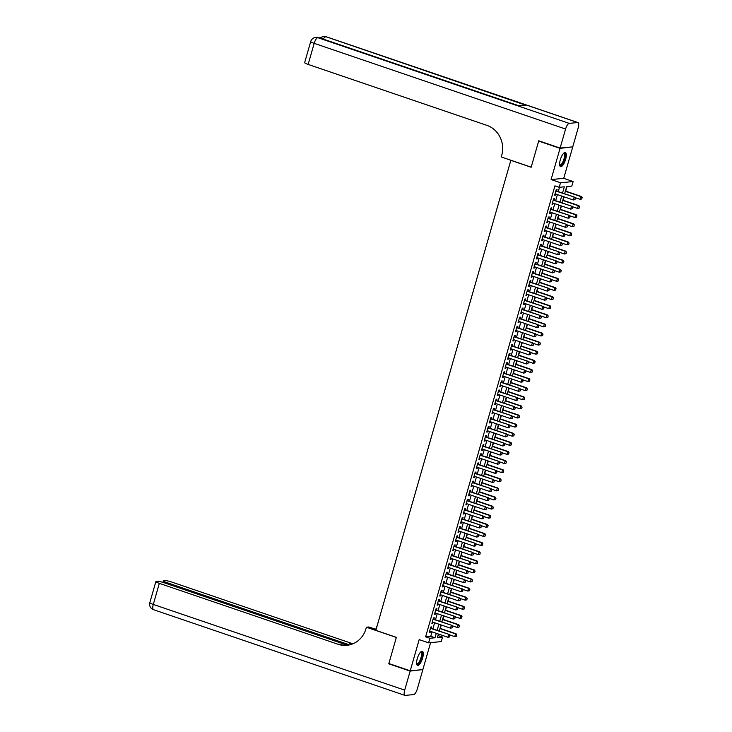 <?xml version="1.0" encoding="UTF-8"?>
<svg xmlns="http://www.w3.org/2000/svg" width="732" height="732" viewBox="0 0 732 732"><rect width="100%" height="100%" fill="white"/><g stroke="black" fill="none" stroke-linecap="round" stroke-linejoin="round"><path stroke-width="1.1" d="M422.602 658.105A7.466 2.461 108.8 0 0 422.355 651.297A7.466 2.461 108.8 0 0 417.277 658.626A7.466 2.461 108.8 0 0 417.533 665.434A7.466 2.461 108.8 0 0 422.602 658.105M565.626 159.329A7.466 2.461 108.8 0 0 565.379 152.512A7.466 2.461 108.8 0 0 560.3 159.841A7.466 2.461 108.8 0 0 560.556 166.649A7.466 2.461 108.8 0 0 565.626 159.329M437.956 635.614L442.521 637.05L441.213 641.598L428.586 642.824L429.894 638.267L435.009 637.773L436.29 633.317M510.863 160.235L375.845 630.343L396.36 637.343L388.857 663.531L410.231 670.814L422.858 669.597L430.599 642.632M572.067 146.922L560.044 148.349L551.095 179.55L560.502 182.762L573.138 181.536L571.829 186.093L566.714 186.587L564.647 193.77M551.095 179.55L563.732 178.334L572.68 147.132M563.732 178.334L573.138 181.536M438.248 635.586L438.669 634.122M440.298 628.422L441.277 625.009M442.915 619.318L443.894 615.905M445.523 610.204L446.502 606.791M448.14 601.091L449.119 597.678M450.747 591.987L451.726 588.574M453.364 582.873L454.343 579.46M455.972 573.76L456.951 570.356M458.589 564.656L459.568 561.243M461.197 555.542L462.176 552.129M463.813 546.429L464.793 543.025M466.421 537.325L467.4 533.912M469.038 528.211L470.017 524.798M471.646 519.098L472.625 515.694M474.263 509.994L475.242 506.581M476.871 500.88L477.85 497.467M479.487 491.767L480.467 488.363M482.095 482.663L483.074 479.25M484.712 473.549L485.691 470.136M487.32 464.445L488.299 461.032M489.937 455.331L490.916 451.918M492.544 446.218L493.524 442.805M495.161 437.114L496.14 433.701M497.769 428L498.748 424.587M500.386 418.887L501.365 415.483M502.994 409.783L503.973 406.37M505.611 400.669L506.59 397.256M508.218 391.556L509.198 388.152M510.835 382.452L511.814 379.039M513.443 373.338L514.422 369.925M516.06 364.225L517.039 360.821M518.668 355.121L519.647 351.708M521.285 346.007L522.264 342.594M523.892 336.894L524.871 333.49M526.509 327.79L527.488 324.377M529.117 318.676L530.096 315.263M531.734 309.572L532.713 306.159M534.342 300.459L535.321 297.046M536.959 291.345L537.938 287.932M539.566 282.241L540.545 278.828M542.183 273.127L543.162 269.715M544.791 264.014L545.77 260.61M547.408 254.91L548.387 251.497M550.016 245.796L550.995 242.383M552.633 236.683L553.612 233.279M555.24 227.579L556.219 224.166M557.857 218.465L558.836 215.052M560.465 209.352L561.444 205.948M563.082 200.248L564.061 196.835M565.69 191.134L567.007 186.559M510.634 160.262L531.158 167.253L538.67 141.066L539.356 140.992M538.67 141.066L560.044 148.349M431.285 628.34L431.688 626.921L430.837 627.004L429.263 632.475L430.123 632.384L430.425 631.313M433.893 619.226L434.296 617.808L433.445 617.89L431.88 623.362L432.731 623.28L433.042 622.2M436.51 610.113L436.913 608.704L436.062 608.786L434.488 614.249L435.348 614.166L435.65 613.096M439.118 601.009L439.52 599.59L438.669 599.673L437.105 605.144L437.956 605.062L438.267 603.982M441.735 591.895L442.137 590.486L441.286 590.568L439.712 596.031L440.572 595.949L440.874 594.878M444.342 582.782L444.745 581.373L443.894 581.455L442.329 586.918L443.18 586.835L443.491 585.765M446.959 573.678L447.362 572.259L446.511 572.342L444.937 577.813L445.797 577.731L446.099 576.651M449.567 564.564L449.97 563.155L449.119 563.237L447.554 568.7L448.405 568.618L448.716 567.547M452.184 555.451L452.586 554.042L451.736 554.124L450.162 559.587L451.022 559.504L451.324 558.434M454.792 546.346L455.194 544.928L454.343 545.011L452.779 550.482L453.63 550.4L453.941 549.32M457.399 537.233L457.811 535.824L456.96 535.906L455.386 541.369L456.246 541.287L456.548 540.216M460.016 528.129L460.419 526.711L459.568 526.793L458.003 532.256L458.854 532.173L459.165 531.103M462.624 519.015L463.036 517.597L462.185 517.68L460.611 523.151L461.471 523.069L461.773 521.989M465.241 509.902L465.644 508.493L464.793 508.575L463.228 514.038L464.079 513.956L464.39 512.885M467.849 500.798L468.26 499.38L467.409 499.462L465.836 504.924L466.696 504.842L466.998 503.772M470.466 491.684L470.868 490.266L470.017 490.349L468.453 495.82L469.303 495.738L469.615 494.658M473.073 482.571L473.485 481.162L472.634 481.244L471.06 486.707L471.92 486.624L472.222 485.554M475.69 473.467L476.093 472.048L475.242 472.131L473.677 477.593L474.528 477.511L474.839 476.441M478.298 464.353L478.71 462.935L477.859 463.017L476.285 468.489L477.136 468.407L477.447 467.327M480.915 455.24L481.317 453.831L480.467 453.913L478.902 459.376L479.753 459.293L480.064 458.223M483.523 446.136L483.934 444.717L483.083 444.8L481.51 450.272L482.361 450.189L482.672 449.109M486.139 437.022L486.542 435.613L485.691 435.696L484.127 441.158L484.977 441.076L485.289 440.005M488.747 427.909L489.159 426.5L488.308 426.582L486.734 432.045L487.585 431.962L487.896 430.892M491.364 418.805L491.767 417.386L490.916 417.469L489.351 422.94L490.202 422.858L490.513 421.778M493.972 409.691L494.384 408.282L493.533 408.365L491.959 413.827L492.81 413.745L493.121 412.674M496.589 400.578L496.991 399.169L496.14 399.251L494.576 404.714L495.427 404.631L495.738 403.561M499.197 391.474L499.608 390.055L498.748 390.138L497.184 395.609L498.034 395.527L498.346 394.447M501.813 382.36L502.216 380.951L501.365 381.033L499.8 386.496L500.651 386.414L500.963 385.343M504.421 373.256L504.833 371.838L503.973 371.92L502.408 377.383L503.259 377.3L503.57 376.23M507.038 364.143L507.441 362.724L506.59 362.807L505.025 368.278L505.876 368.196L506.187 367.116M509.646 355.029L510.058 353.62L509.198 353.702L507.633 359.165L508.484 359.083L508.795 358.012M512.263 345.925L512.665 344.507L511.814 344.589L510.25 350.052L511.101 349.969L511.412 348.899M514.871 336.812L515.282 335.393L514.422 335.476L512.858 340.947L513.708 340.865L514.02 339.785M517.487 327.698L517.89 326.289L517.039 326.371L515.474 331.834L516.325 331.752L516.636 330.681M520.095 318.594L520.507 317.176L519.647 317.258L518.082 322.721L518.933 322.638L519.244 321.568M522.712 309.48L523.115 308.062L522.264 308.145L520.699 313.616L521.55 313.534L521.861 312.454M525.32 300.367L525.732 298.958L524.871 299.04L523.307 304.503L524.158 304.421L524.469 303.35M527.937 291.263L528.339 289.845L527.488 289.927L525.924 295.399L526.775 295.316L527.086 294.237M530.544 282.149L530.956 280.731L530.096 280.823L528.531 286.285L529.382 286.203L529.693 285.132M533.161 273.036L533.564 271.627L532.713 271.709L531.148 277.172L531.999 277.089L532.31 276.019M535.769 263.932L536.181 262.513L535.321 262.596L533.756 268.068L534.607 267.985L534.918 266.906M538.386 254.818L538.789 253.409L537.938 253.492L536.373 258.954L537.224 258.872L537.535 257.801M540.994 245.705L541.406 244.296L540.545 244.378L538.981 249.841L539.832 249.758L540.143 248.688M543.611 236.601L544.013 235.182L543.162 235.265L541.598 240.737L542.449 240.654L542.76 239.574M546.218 227.487L546.63 226.078L545.77 226.161L544.205 231.623L545.056 231.541L545.367 230.47M548.835 218.383L549.238 216.965L548.387 217.047L546.822 222.51L547.673 222.427L547.984 221.357M551.443 209.27L551.855 207.851L550.995 207.934L549.43 213.405L550.281 213.323L550.592 212.243M554.06 200.156L554.463 198.747L553.612 198.83L552.047 204.292L552.898 204.21L553.209 203.139M562.533 193.047L564.317 186.816L559.202 187.31L554.92 185.855L425.612 636.813L430.736 636.318L432.017 631.853M432.868 628.88L434.625 622.749M435.485 619.766L437.242 613.636M438.093 610.653L439.85 604.522M440.71 601.548L442.467 595.418M443.317 592.435L445.074 586.305M445.934 583.331L447.691 577.191M448.542 574.217L450.299 568.087M451.15 565.104L452.916 558.973M453.767 556L455.524 549.86M456.375 546.886L458.141 540.756M458.991 537.773L460.748 531.642M461.599 528.669L463.365 522.529M464.216 519.555L465.973 513.425M466.824 510.442L468.59 504.311M469.441 501.338L471.198 495.207M472.048 492.224L473.814 486.094M474.665 483.111L476.422 476.98M477.273 474.007L479.039 467.876M479.89 464.893L481.647 458.763M482.498 455.78L484.264 449.649M485.115 446.676L486.872 440.545M487.722 437.562L489.488 431.432M490.339 428.458L492.096 422.318M492.947 419.345L494.713 413.214M495.564 410.231L497.321 404.101M498.172 401.127L499.938 394.987M500.789 392.013L502.545 385.883M503.396 382.9L505.162 376.77M506.013 373.796L507.77 367.656M508.621 364.682L510.387 358.552M511.238 355.569L512.995 349.438M513.846 346.465L515.612 340.334M516.463 337.351L518.219 331.221M519.07 328.238L520.836 322.107M521.687 319.134L523.444 313.003M524.295 310.02L526.061 303.89M526.912 300.907L528.669 294.776M529.52 291.803L531.286 285.672M532.137 282.689L533.893 276.559M534.744 273.585L536.51 267.445M537.361 264.472L539.118 258.341M539.969 255.358L541.735 249.228M542.586 246.254L544.343 240.114M545.194 237.141L546.96 231.01M547.811 228.027L549.567 221.897M550.418 218.923L552.184 212.783M553.035 209.81L554.792 203.679M555.643 200.696L557.409 194.566M558.26 191.592L559.495 187.282M556.668 191.052L557.079 189.634L556.219 189.716L554.655 195.179L555.506 195.096L555.817 194.026M428.586 642.824L419.18 639.612L410.231 670.814M425.612 636.813L429.894 638.267M559.202 187.31L560.502 182.762M438.404 634.031L437.397 637.545L442.521 637.05M563.796 196.743L562.039 202.874M561.188 205.857L559.422 211.987M558.571 214.97L556.814 221.101M555.963 224.074L554.206 230.205M553.346 233.188L551.589 239.318M550.739 242.301L548.982 248.432M548.122 251.405L546.365 257.536M545.514 260.519L543.757 266.649M542.897 269.623L541.14 275.763M540.289 278.736L538.532 284.867M537.672 287.85L535.916 293.98M535.065 296.954L533.308 303.094M532.448 306.067L530.691 312.198M529.84 315.181L528.083 321.311M527.223 324.285L525.466 330.425M524.615 333.399L522.858 339.529M521.998 342.512L520.242 348.642M519.391 351.616L517.634 357.756M516.774 360.73L515.017 366.86M514.166 369.843L512.409 375.974M511.549 378.947L509.792 385.078M508.941 388.061L507.184 394.191M506.324 397.174L504.568 403.305M503.717 406.278L501.96 412.409M501.1 415.392L499.343 421.522M498.492 424.496L496.735 430.636M495.875 433.609L494.118 439.74M493.267 442.723L491.511 448.853M490.65 451.827L488.894 457.967M488.043 460.94L486.286 467.071M485.426 470.054L483.669 476.184M482.818 479.158L481.061 485.298M480.201 488.271L478.444 494.402M477.593 497.385L475.837 503.515M474.977 506.489L473.22 512.629M472.369 515.602L470.612 521.733M469.752 524.716L467.995 530.846M467.144 533.82L465.387 539.951M464.527 542.934L462.77 549.064M461.919 552.047L460.163 558.177M459.303 561.151L457.546 567.282M456.695 570.265L454.938 576.395M454.078 579.378L452.321 585.509M451.47 588.482L449.713 594.613M448.853 597.596L447.096 603.726M446.245 606.7L444.489 612.84M443.629 615.813L441.872 621.944M441.021 624.927L439.264 631.057M437.141 630.334L438.898 624.204M439.758 621.221L441.515 615.09M442.366 612.117L444.123 605.986M444.983 603.003L446.74 596.873M447.591 593.89L449.347 587.759M450.207 584.786L451.964 578.655M452.815 575.672L454.572 569.542M455.432 566.568L457.189 560.428M458.04 557.455L459.797 551.324M460.657 548.341L462.414 542.211M463.265 539.237L465.021 533.097M465.881 530.124L467.638 523.993M468.489 521.01L470.246 514.88M471.106 511.906L472.863 505.766M473.714 502.793L475.471 496.662M476.331 493.679L478.088 487.549M478.938 484.575L480.695 478.444M481.555 475.461L483.312 469.331M484.163 466.348L485.92 460.218M486.78 457.244L488.537 451.113M489.388 448.13L491.145 442M492.005 439.017L493.761 432.887M494.612 429.913L496.369 423.782M497.229 420.799L498.986 414.669M499.837 411.695L501.594 405.555M502.454 402.582L504.211 396.451M505.062 393.468L506.818 387.338M507.679 384.364L509.435 378.224M510.286 375.251L512.043 369.12M512.903 366.137L514.66 360.007M515.511 357.033L517.268 350.893M518.128 347.92L519.885 341.789M520.736 338.806L522.492 332.676M523.353 329.702L525.109 323.571M525.96 320.589L527.717 314.458M528.577 311.475L530.334 305.345M531.185 302.371L532.942 296.24M533.802 293.257L535.559 287.127M536.41 284.144L538.166 278.014M539.027 275.04L540.783 268.909M541.634 265.926L543.391 259.796M544.251 256.822L546.008 250.683M546.859 247.709L548.616 241.578M549.476 238.595L551.233 232.465M552.084 229.491L553.84 223.352M554.7 220.378L556.457 214.247M557.308 211.264L559.065 205.134M559.925 202.16L561.682 196.02M430.736 636.318L435.009 637.773M554.755 194.84L555.506 195.096M552.138 203.954L552.898 204.21M549.531 213.067L550.281 213.323M546.914 222.171L547.673 222.427M544.306 231.285L545.056 231.541M541.689 240.389L542.449 240.654M539.081 249.502L539.832 249.758M536.464 258.616L537.224 258.872M533.857 267.72L534.607 267.985M531.24 276.833L531.999 277.089M528.632 285.947L529.382 286.203M526.015 295.051L526.775 295.316M523.407 304.164L524.158 304.421M520.791 313.278L521.55 313.534M518.183 322.382L518.933 322.638M515.566 331.495L516.325 331.752M512.958 340.609L513.708 340.865M510.341 349.713L511.101 349.969M507.733 358.826L508.484 359.083M505.117 367.94L505.876 368.196M502.509 377.044L503.259 377.3M499.892 386.157L500.651 386.414M497.284 395.262L498.034 395.527M494.667 404.375L495.427 404.631M492.06 413.488L492.81 413.745M489.443 422.593L490.202 422.858M486.835 431.706L487.585 431.962M484.218 440.82L484.977 441.076M481.61 449.924L482.361 450.189M478.993 459.037L479.753 459.293M476.386 468.151L477.136 468.407M473.769 477.255L474.528 477.511M471.161 486.368L471.92 486.624M468.544 495.482L469.303 495.738M465.936 504.586L466.696 504.842M463.319 513.699L464.079 513.956M460.712 522.813L461.471 523.069M458.095 531.917L458.854 532.173M455.487 541.03L456.246 541.287M452.87 550.144L453.63 550.4M450.262 559.248L451.022 559.504M447.645 568.361L448.405 568.618M445.038 577.466L445.797 577.731M442.421 586.579L443.18 586.835M439.813 595.692L440.572 595.949M437.196 604.797L437.956 605.062M434.588 613.91L435.348 614.166M431.972 623.024L432.731 623.28M429.364 632.128L430.123 632.384M574.959 199.644L575.352 198.28L574.959 199.644L573.293 199.982L555.057 193.77M555.844 191.034L574.693 197.192L575.352 198.28M555.917 190.787L574.693 197.192M574.858 199.653L573.293 199.982L574.08 197.247L575.251 198.29M581.794 198.985L582.077 197.631L581.794 198.985L580.119 199.324L580.906 196.588L565.36 191.29M582.077 197.631L580.906 196.588L581.519 196.533L565.433 191.043M574.913 197.549L580.119 199.324L581.684 198.994M582.178 197.622L581.519 196.533M563.594 153.345A6.46 2.132 -71.2 0 1 565.159 156.081A6.46 2.132 -71.2 0 1 562.725 163.437A6.46 2.132 -71.2 0 1 559.651 164.91M559.632 164.673A5.984 1.976 108.8 0 0 559.925 164.865A5.984 1.976 108.8 0 0 562.698 162.239A5.984 1.976 108.8 0 0 564.518 156.181A5.984 1.976 108.8 0 0 563.786 153.537A5.984 1.976 108.8 0 0 563.439 153.519M560.2 166.411A7.421 2.452 108.8 0 0 563.53 162.724A7.421 2.452 108.8 0 0 565.589 155.596A7.421 2.452 108.8 0 0 564.948 152.485M420.571 652.13A6.46 2.132 -71.2 0 1 422.135 654.866A6.46 2.132 -71.2 0 1 419.701 662.222A6.46 2.132 -71.2 0 1 416.627 663.686M416.609 663.457A5.984 1.976 108.8 0 0 416.901 663.649A5.984 1.976 108.8 0 0 419.674 661.023A5.984 1.976 108.8 0 0 421.495 654.957A5.984 1.976 108.8 0 0 420.763 652.322A5.984 1.976 108.8 0 0 420.415 652.294M417.176 665.196A7.421 2.452 108.8 0 0 420.507 661.508A7.421 2.452 108.8 0 0 422.565 654.381A7.421 2.452 108.8 0 0 421.925 651.27M560.126 148.074L572.753 146.858L578.216 127.816A5.746 1.894 108.8 0 0 578.024 122.573A5.746 1.894 108.8 0 0 577.731 122.546L569.203 123.369A5.746 1.894 108.8 0 0 565.589 129.033L560.126 148.074L538.743 140.791L531.185 167.161L501.255 156.959L501.704 155.413A23.927 22.335 -95.5 0 0 486.853 125.346L308.135 64.425A5.746 0.805 -164 0 1 304.658 62.65L310.707 41.559A5.746 0.805 16 0 0 314.184 43.344L308.135 64.425M565.589 129.033L314.184 43.344A5.746 1.894 -71.2 0 1 317.798 37.671L518.75 105.801L525.576 105.143L326.335 36.847A5.746 1.894 -71.2 0 1 326.618 36.884L578.024 122.573M410.149 671.088L388.774 663.805L396.341 637.435L366.412 627.233L365.963 628.779A23.927 22.335 84.5 0 1 346.886 645.304A23.927 22.335 84.5 0 1 338.056 644.27L159.338 583.349L153.29 604.431L404.695 690.13L410.149 671.088L422.181 669.661M388.774 663.805L389.461 663.741M376.98 626.391L375.69 629.31M376.568 626.244L377.026 626.199M366.412 627.233L368.882 626.985L376.102 629.447M349.521 644.883L166.869 582.617A5.746 0.805 16 0 1 163.392 580.833A5.746 0.805 16 0 1 163.785 580.668L164.792 580.577A5.746 0.805 16 0 1 171.965 582.123L350.692 643.044A23.927 22.335 84.5 0 0 353.108 643.712M352.513 643.959A23.927 22.335 84.5 0 1 349.457 643.163L352.174 644.087M404.695 690.13A5.746 1.894 108.8 0 0 404.887 695.373A5.746 1.894 108.8 0 0 405.171 695.4L413.708 694.577A5.746 1.894 108.8 0 0 417.322 688.913L422.785 669.872M347.462 645.24L164.444 582.855A5.746 0.805 16 0 0 157.261 581.299L156.255 581.4A5.746 0.805 16 0 0 155.87 581.565A5.746 0.805 16 0 0 159.338 583.349M347.499 645.24A23.927 22.335 84.5 0 1 339.282 644.151L338.056 644.27M572.351 208.757L572.744 207.385L572.351 208.757L570.686 209.096L552.45 202.883M553.236 200.147L572.085 206.305L572.744 207.385M553.301 199.9L572.085 206.305M572.25 208.766L570.686 209.096L571.463 206.36L572.634 207.403M569.734 217.862L570.127 216.498L569.734 217.862L568.069 218.2L549.833 211.987M550.62 209.251L569.469 215.409L570.127 216.498M550.693 209.013L569.469 215.409M569.633 217.871L568.069 218.2L568.856 215.473L570.027 216.507M567.126 226.975L567.52 225.612L567.126 226.975L565.461 227.313L547.225 221.101M548.012 218.365L566.861 224.523L567.52 225.612M548.076 218.118L566.861 224.523M567.026 226.984L565.461 227.313L566.239 224.578L567.41 225.621M564.509 236.088L564.903 234.716L564.509 236.088L562.844 236.427L544.608 230.205M545.395 227.478L564.244 233.636L564.903 234.716M545.468 227.231L564.244 233.636M564.409 236.097L562.844 236.427L563.631 233.691L564.802 234.725M579.177 208.098L579.469 206.735L579.177 208.098L577.511 208.437L578.298 205.701L562.752 200.403M579.469 206.735L578.298 205.701L578.911 205.637L562.817 200.156M572.296 206.653L577.511 208.437L579.076 208.108M579.57 206.726L578.911 205.637M576.569 217.203L576.853 215.849L576.569 217.203L574.894 217.541L575.681 214.815L560.136 209.508M576.853 215.849L575.681 214.815L576.294 214.75L560.209 209.27M569.688 215.766L574.894 217.541L576.459 217.212M576.953 215.839L576.294 214.75M573.952 226.316L574.245 224.962L573.952 226.316L572.287 226.655L573.074 223.919L557.528 218.621M574.245 224.962L573.074 223.919L573.687 223.864L557.592 218.374M567.071 224.88L572.287 226.655L573.851 226.325M574.346 224.953L573.687 223.864M571.344 235.43L571.628 234.066L571.344 235.43L569.67 235.768L570.457 233.032L554.911 227.734M571.628 234.066L570.457 233.032L571.07 232.968L554.984 227.487M564.463 233.984L569.67 235.768L571.235 235.439M571.729 234.057L571.07 232.968M561.902 245.193L562.295 243.829L561.902 245.193L560.236 245.531L542 239.318M542.787 236.582L561.636 242.74L562.295 243.829M542.851 236.345L561.636 242.74M561.801 245.202L560.236 245.531L561.014 242.804L562.185 243.838M568.727 244.534L569.02 243.18L568.727 244.534L567.062 244.872L567.849 242.146L552.303 236.839M569.02 243.18L567.849 242.146L568.462 242.082L552.367 236.601M561.847 243.097L567.062 244.872L568.627 244.543M569.121 243.17L568.462 242.082M559.285 254.306L559.678 252.943L559.285 254.306L557.619 254.645L539.383 248.432M540.17 245.696L559.019 251.854L559.678 252.943M540.243 245.449L559.019 251.854M559.184 254.315L557.619 254.645L558.406 251.909L559.577 252.952M566.12 253.647L566.403 252.293L566.12 253.647L564.445 253.986L565.232 251.25L549.686 245.952M566.403 252.293L565.232 251.25L565.845 251.195L549.759 245.705M559.239 252.211L564.445 253.986L566.01 253.656M566.504 252.284L565.845 251.195M556.677 263.419L557.07 262.047L556.677 263.419L555.012 263.758L536.776 257.536M537.562 254.809L556.412 260.967L557.07 262.047M537.627 254.562L556.412 260.967M556.576 263.428L555.012 263.758L555.789 261.022L556.961 262.056M563.503 262.761L563.796 261.397L563.503 262.761L561.837 263.099L562.624 260.363L547.078 255.065M563.796 261.397L562.624 260.363L563.237 260.299L547.143 254.818M556.622 261.315L561.837 263.099L563.402 262.77M563.896 261.388L563.237 260.299M554.06 272.524L554.453 271.16L554.06 272.524L552.395 272.862L534.159 266.649M534.946 263.913L553.795 270.071L554.453 271.16M535.019 263.676L553.795 270.071M553.959 272.533L552.395 272.862L553.182 270.135L554.353 271.169M560.895 271.865L561.179 270.511L560.895 271.865L559.23 272.203L560.007 269.477L544.462 264.17M561.179 270.511L560.007 269.477L560.621 269.413L544.535 263.932M554.014 270.428L559.23 272.203L560.785 271.874M561.279 270.501L560.621 269.413M551.452 281.637L551.846 280.274L551.452 281.637L549.787 281.976L531.551 275.763M532.338 273.027L551.187 279.185L551.846 280.274M532.402 272.78L551.187 279.185M551.352 281.646L549.787 281.976L550.565 279.24L551.736 280.283M558.278 280.978L558.571 279.624L558.278 280.978L556.613 281.317L557.4 278.581L541.854 273.283M558.571 279.624L557.4 278.581L558.013 278.526L541.918 273.036M551.397 279.542L556.613 281.317L558.177 280.987M558.672 279.606L558.013 278.526M548.835 290.75L549.229 289.378L548.835 290.75L547.17 291.089L528.934 284.867M529.721 282.14L548.57 288.289L549.229 289.378M529.794 281.893L548.57 288.289M548.735 290.76L547.17 291.089L547.957 288.353L549.128 289.387M555.67 290.082L555.954 288.728L555.67 290.082L554.005 290.421L554.783 287.694L539.237 282.396M555.954 288.728L554.783 287.694L555.396 287.63L539.31 282.149M548.79 288.646L554.005 290.421L555.561 290.101M556.055 288.719L555.396 287.63M546.228 299.855L546.621 298.491L546.228 299.855L544.562 300.193L526.326 293.98M527.113 291.245L545.962 297.402L546.621 298.491M527.177 291.007L545.962 297.402M546.127 299.864L544.562 300.193L545.34 297.467L546.52 298.5M553.053 299.196L553.346 297.842L553.053 299.196L551.388 299.534L552.175 296.799L536.629 291.501M553.346 297.842L552.175 296.799L552.788 296.744L536.693 291.263M546.173 297.759L551.388 299.534L552.953 299.205M553.447 297.833L552.788 296.744M543.611 308.968L544.004 307.605L543.611 308.968L541.945 309.307L523.709 303.094M524.496 300.358L543.345 306.516L544.004 307.605M524.569 300.111L543.345 306.516M543.51 308.977L541.945 309.307L542.732 306.571L543.903 307.614M550.446 308.309L550.729 306.946L550.446 308.309L548.78 308.648L549.558 305.912L534.012 300.614M550.729 306.946L549.558 305.912L550.171 305.857L534.086 300.367M543.565 306.873L548.78 308.648L550.336 308.318M550.83 306.937L550.171 305.857M541.003 318.081L541.396 316.709L541.003 318.081L539.338 318.42L521.102 312.198M521.889 309.471L540.738 315.62L541.396 316.709M521.953 309.224L540.738 315.62M540.902 318.091L539.338 318.42L540.115 315.684L541.296 316.718M547.829 317.413L548.122 316.059L547.829 317.413L546.163 317.752L546.95 315.025L531.405 309.728M548.122 316.059L546.95 315.025L547.563 314.961L531.469 309.48M540.948 315.977L546.163 317.752L547.728 317.423M548.222 316.05L547.563 314.961M538.386 327.186L538.779 325.822L538.386 327.186L536.721 327.524L518.485 321.311M519.272 318.576L538.121 324.733L538.779 325.822M519.345 318.329L538.121 324.733M538.285 327.195L536.721 327.524L537.508 324.798L538.679 325.832M545.221 326.527L545.505 325.173L545.221 326.527L543.556 326.865L544.333 324.13L528.788 318.832M545.505 325.173L544.333 324.13L544.947 324.075L528.861 318.585M538.34 325.09L543.556 326.865L545.111 326.536M545.605 325.164L544.947 324.075M535.778 336.299L536.172 334.927L535.778 336.299L534.113 336.638L515.877 330.425M516.664 327.689L535.513 333.847L536.172 334.927M516.728 327.442L535.513 333.847M535.678 336.308L534.113 336.638L534.891 333.902L536.071 334.945M542.604 335.64L542.897 334.277L542.604 335.64L540.939 335.979L541.726 333.243L526.18 327.945M542.897 334.277L541.726 333.243L542.339 333.188L526.244 327.698M535.723 334.195L540.939 335.979L542.504 335.649M542.998 334.268L542.339 333.188M533.161 345.403L533.555 344.04L533.161 345.403L531.496 345.751L513.26 339.529M514.047 336.802L532.896 342.951L533.555 344.04M514.12 336.555L532.896 342.951M533.061 345.422L531.496 345.751L532.283 343.015L533.454 344.049M539.996 344.745L540.28 343.39L539.996 344.745L538.331 345.083L539.109 342.356L523.563 337.059M540.28 343.39L539.109 342.356L539.722 342.292L523.636 336.812M533.116 343.308L538.331 345.083L539.887 344.754M540.381 343.381L539.722 342.292M530.554 354.517L530.947 353.153L530.554 354.517L528.888 354.855L510.652 348.642M511.439 345.907L530.288 352.065L530.947 353.153M511.503 345.66L530.288 352.065M530.453 354.526L528.888 354.855L529.666 352.119L530.846 353.163M537.38 353.858L537.672 352.504L537.38 353.858L535.714 354.197L536.501 351.461L520.955 346.163M537.672 352.504L536.501 351.461L537.114 351.406L521.019 345.916M530.499 352.421L535.714 354.197L537.279 353.867M537.773 352.495L537.114 351.406M527.937 363.63L528.33 362.258L527.937 363.63L526.271 363.969L508.045 357.756M508.822 355.02L527.671 361.178L528.33 362.258M508.896 354.773L527.671 361.178M527.836 363.639L526.271 363.969L527.058 361.233L528.23 362.276M534.772 362.971L535.055 361.608L534.772 362.971L533.106 363.31L533.884 360.574L518.338 355.276M535.055 361.608L533.884 360.574L534.497 360.51L518.412 355.029M527.891 361.526L533.106 363.31L534.662 362.981M535.156 361.599L534.497 360.51M525.329 372.734L525.722 371.371L525.329 372.734L523.664 373.073L505.428 366.86M506.215 364.124L525.064 370.282L525.722 371.371M506.279 363.886L525.064 370.282M525.228 372.753L523.664 373.073L524.441 370.346L525.622 371.38M532.155 372.076L532.448 370.721L532.155 372.076L530.49 372.414L531.276 369.687L515.731 364.38M532.448 370.721L531.276 369.687L531.889 369.623L515.795 364.143M525.274 370.639L530.49 372.414L532.054 372.085M532.548 370.712L531.889 369.623M522.712 381.848L523.106 380.484L522.712 381.848L521.047 382.186L502.82 375.974M503.598 373.238L522.447 379.396L523.106 380.484M503.671 372.991L522.447 379.396M522.611 381.857L521.047 382.186L521.834 379.45L523.005 380.494M529.547 381.189L529.831 379.835L529.547 381.189L527.882 381.528L528.66 378.792L513.114 373.494M529.831 379.835L528.66 378.792L529.273 378.737L513.187 373.247M522.666 379.752L527.882 381.528L529.437 381.198M529.931 379.826L529.273 378.737M520.104 390.961L520.498 389.589L520.104 390.961L518.439 391.3L500.203 385.078M500.99 382.351L519.839 388.509L520.498 389.589M501.054 382.104L519.839 388.509M520.004 390.97L518.439 391.3L519.217 388.564L520.397 389.598M526.93 390.302L527.223 388.939L526.93 390.302L525.265 390.641L526.052 387.905L510.506 382.607M527.223 388.939L526.052 387.905L526.665 387.841L510.57 382.36M520.049 388.857L525.265 390.641L526.83 390.312M527.324 388.93L526.665 387.841M517.487 400.065L517.881 398.702L517.487 400.065L515.822 400.404L497.595 394.191M498.373 391.455L517.222 397.613L517.881 398.702M498.446 391.217L517.222 397.613M517.387 400.075L515.822 400.404L516.609 397.677L517.78 398.711M524.322 399.407L524.606 398.052L524.322 399.407L522.657 399.745L523.435 397.019L507.889 391.712M524.606 398.052L523.435 397.019L524.048 396.954L507.962 391.474M517.442 397.97L522.657 399.745L524.213 399.416M524.707 398.043L524.048 396.954M514.88 409.179L515.273 407.815L514.88 409.179L513.214 409.517L494.978 403.305M495.765 400.569L514.614 406.727L515.273 407.815M495.829 400.322L514.614 406.727M514.779 409.188L513.214 409.517L513.992 406.782L515.172 407.825M521.706 408.52L521.998 407.166L521.706 408.52L520.04 408.859L520.827 406.123L505.281 400.825M521.998 407.166L520.827 406.123L521.44 406.068L505.345 400.578M514.825 407.084L520.04 408.859L521.605 408.529M522.099 407.157L521.44 406.068M512.263 418.292L512.656 416.92L512.263 418.292L510.597 418.631L492.371 412.409M493.148 409.682L511.997 415.84L512.656 416.92M493.222 409.435L511.997 415.84M512.162 418.301L510.597 418.631L511.384 415.895L512.556 416.929M519.098 417.633L519.381 416.27L519.098 417.633L517.433 417.972L518.21 415.236L502.664 409.938M519.381 416.27L518.21 415.236L518.823 415.172L502.738 409.691M512.217 416.188L517.433 417.972L518.988 417.643M519.482 416.261L518.823 415.172M509.655 427.397L510.048 426.033L509.655 427.397L507.99 427.735L489.754 421.522M490.541 418.786L509.39 424.944L510.048 426.033M490.605 418.548L509.39 424.944M509.554 427.406L507.99 427.735L508.767 425.008L509.948 426.042M507.038 436.51L507.432 435.147L507.038 436.51L505.373 436.848L487.146 430.636M487.924 427.9L506.773 434.058L507.432 435.147M487.997 427.653L506.773 434.058M506.937 436.519L505.373 436.848L506.16 434.113L507.331 435.156M504.43 445.623L504.824 444.251L504.43 445.623L502.765 445.962L484.529 439.74M485.316 437.013L504.165 443.162L504.824 444.251M485.38 436.766L504.165 443.162M504.33 445.632L502.765 445.962L503.543 443.226L504.723 444.26M516.481 426.738L516.774 425.383L516.481 426.738L514.816 427.076L515.602 424.35L500.057 419.043M516.774 425.383L515.602 424.35L516.216 424.286L500.121 418.805M509.6 425.301L514.816 427.076L516.38 426.747M516.874 425.374L516.216 424.286M513.873 435.851L514.157 434.497L513.873 435.851L512.208 436.19L512.986 433.454L497.44 428.156M514.157 434.497L512.986 433.454L513.599 433.399L497.513 427.909M506.992 434.415L512.208 436.19L513.763 435.86M514.257 434.479L513.599 433.399M511.256 444.955L511.549 443.601L511.256 444.955L509.591 445.303L510.378 442.567L494.832 437.269M511.549 443.601L510.378 442.567L510.991 442.503L494.896 437.022M504.375 443.519L509.591 445.303L511.156 444.974M511.65 443.592L510.991 442.503M501.813 454.728L502.207 453.364L501.813 454.728L500.148 455.066L481.921 448.853M482.699 446.117L501.548 452.275L502.207 453.364M482.772 445.88L501.548 452.275M501.713 454.737L500.148 455.066L500.935 452.339L502.106 453.373M508.649 454.069L508.932 452.715L508.649 454.069L506.983 454.407L507.761 451.671L492.215 446.374M508.932 452.715L507.761 451.671L508.374 451.617L492.288 446.136M501.768 452.632L506.983 454.407L508.539 454.078M509.033 452.705L508.374 451.617M499.206 463.841L499.599 462.478L499.206 463.841L497.54 464.18L479.304 457.967M480.091 455.231L498.94 461.389L499.599 462.478M480.155 454.984L498.94 461.389M499.105 463.85L497.54 464.18L498.318 461.444L499.498 462.487M506.032 463.182L506.324 461.819L506.032 463.182L504.366 463.521L505.153 460.785L489.607 455.487M506.324 461.819L505.153 460.785L505.766 460.73L489.671 455.24M499.151 461.746L504.366 463.521L505.931 463.191M506.425 461.81L505.766 460.73M496.589 472.954L496.982 471.582L496.589 472.954L494.923 473.293L476.697 467.071M477.474 464.344L496.323 470.493L496.982 471.582M477.548 464.097L496.323 470.493M496.488 472.964L494.923 473.293L495.71 470.557L496.882 471.591M503.424 472.286L503.708 470.932L503.424 472.286L501.759 472.625L502.536 469.898L486.99 464.6M503.708 470.932L502.536 469.898L503.149 469.834L487.064 464.353M496.543 470.85L501.759 472.625L503.314 472.296M503.808 470.923L503.149 469.834M493.981 482.059L494.374 480.695L493.981 482.059L492.316 482.397L474.08 476.184M474.867 473.448L493.716 479.606L494.374 480.695M474.931 473.201L493.716 479.606M493.88 482.068L492.316 482.397L493.094 479.67L494.274 480.704M500.807 481.4L501.1 480.046L500.807 481.4L499.142 481.738L499.929 479.002L484.383 473.705M501.1 480.046L499.929 479.002L500.542 478.948L484.447 473.458M493.926 479.963L499.142 481.738L500.706 481.409M501.2 480.036L500.542 478.948M491.364 491.172L491.758 489.799L491.364 491.172L489.699 491.511L471.472 485.298M472.25 482.562L491.099 488.72L491.758 489.799M472.323 482.315L491.099 488.72M491.264 491.181L489.699 491.511L490.486 488.775L491.657 489.818M498.199 490.513L498.483 489.15L498.199 490.513L496.534 490.852L497.312 488.116L481.766 482.818M498.483 489.15L497.312 488.116L497.925 488.061L481.839 482.571M491.318 489.067L496.534 490.852L498.089 490.522M498.584 489.141L497.925 488.061M488.756 500.276L489.15 498.913L488.756 500.276L487.091 500.624L468.855 494.402M469.642 491.675L488.491 497.824L489.15 498.913M469.706 491.428L488.491 497.824M488.656 500.295L487.091 500.624L487.869 497.888L489.049 498.922M495.582 499.617L495.875 498.263L495.582 499.617L493.917 499.956L494.704 497.229L479.158 491.931M495.875 498.263L494.704 497.229L495.317 497.165L479.222 491.684M488.702 498.181L493.917 499.956L495.482 499.627M495.976 498.254L495.317 497.165M486.139 509.39L486.533 508.026L486.139 509.39L484.474 509.728L466.247 503.515M467.025 500.779L485.874 506.937L486.533 508.026M467.098 500.532L485.874 506.937M486.039 509.399L484.474 509.728L485.261 506.992L486.432 508.035M492.975 508.731L493.258 507.377L492.975 508.731L491.309 509.069L492.087 506.334L476.541 501.036M493.258 507.377L492.087 506.334L492.7 506.279L476.614 500.789M486.094 507.294L491.309 509.069L492.865 508.74M493.359 507.368L492.7 506.279M483.532 518.503L483.925 517.131L483.532 518.503L481.866 518.842L463.63 512.629M464.417 509.893L483.266 516.051L483.925 517.131M464.481 509.646L483.266 516.051M483.431 518.512L481.866 518.842L482.653 516.106L483.825 517.149M490.358 517.844L490.65 516.481L490.358 517.844L488.692 518.183L489.479 515.447L473.933 510.149M490.65 516.481L489.479 515.447L490.092 515.392L473.997 509.902M483.477 516.399L488.692 518.183L490.257 517.853M490.751 516.472L490.092 515.392M480.915 527.607L481.308 526.244L480.915 527.607L479.25 527.946L461.023 521.733M461.8 518.997L480.649 525.155L481.308 526.244M461.874 518.759L480.649 525.155M480.814 527.626L479.25 527.946L480.036 525.219L481.208 526.253M487.75 526.948L488.034 525.594L487.75 526.948L486.085 527.287L486.862 524.56L471.317 519.253M488.034 525.594L486.862 524.56L487.475 524.496L471.39 519.015M480.869 525.512L486.085 527.287L487.64 526.958M488.134 525.585L487.475 524.496M478.307 536.721L478.701 535.357L478.307 536.721L476.642 537.059L458.406 530.846M459.193 528.111L478.042 534.269L478.701 535.357M459.257 527.864L478.042 534.269M478.206 536.73L476.642 537.059L477.429 534.323L478.6 535.367M485.133 536.062L485.426 534.708L485.133 536.062L483.468 536.4L484.255 533.665L468.709 528.367M485.426 534.708L484.255 533.665L484.868 533.61L468.773 528.12M478.252 534.625L483.468 536.4L485.032 536.071M485.526 534.699L484.868 533.61M475.69 545.834L476.084 544.462L475.69 545.834L474.025 546.173L455.798 539.951M456.576 537.224L475.425 543.382L476.084 544.462M456.649 536.977L475.425 543.382M475.59 545.843L474.025 546.173L474.812 543.437L475.983 544.471M482.525 545.175L482.809 543.812L482.525 545.175L480.86 545.514L481.638 542.778L466.092 537.48M482.809 543.812L481.638 542.778L482.251 542.714L466.165 537.233M475.644 543.73L480.86 545.514L482.415 545.184M482.91 543.803L482.251 542.714M473.082 554.938L473.476 553.575L473.082 554.938L471.417 555.277L453.181 549.064M453.968 546.328L472.817 552.486L473.476 553.575M454.032 546.09L472.817 552.486M472.982 554.947L471.417 555.277L472.204 552.55L473.375 553.584M479.908 554.28L480.201 552.925L479.908 554.28L478.243 554.618L479.03 551.891L463.484 546.584M480.201 552.925L479.03 551.891L479.643 551.827L463.548 546.346M473.028 552.843L478.243 554.618L479.808 554.289M480.302 552.916L479.643 551.827M470.466 564.052L470.859 562.688L470.466 564.052L468.8 564.39L450.573 558.177M451.351 555.442L470.2 561.6L470.859 562.688M451.424 555.195L470.2 561.6M470.365 564.061L468.8 564.39L469.587 561.654L470.758 562.698M477.301 563.393L477.584 562.039L477.301 563.393L475.635 563.732L476.413 560.996L460.867 555.698M477.584 562.039L476.413 560.996L477.026 560.941L460.94 555.451M470.42 561.956L475.635 563.732L477.191 563.402M477.685 562.03L477.026 560.941M467.858 573.165L468.251 571.793L467.858 573.165L466.192 573.504L447.957 567.282M448.743 564.555L467.592 570.713L468.251 571.793M448.808 564.308L467.592 570.713M467.757 573.174L466.192 573.504L466.979 570.768L468.151 571.802M474.684 572.506L474.977 571.143L474.684 572.506L473.018 572.845L473.805 570.109L458.259 564.811M474.977 571.143L473.805 570.109L474.418 570.045L458.324 564.564M467.803 571.061L473.018 572.845L474.583 572.516M475.077 571.134L474.418 570.045M465.241 582.269L465.634 580.906L465.241 582.269L463.576 582.608L445.349 576.395M446.127 573.659L464.976 579.817L465.634 580.906M446.2 573.421L464.976 579.817M465.14 582.279L463.576 582.608L464.363 579.881L465.534 580.915M472.076 581.611L472.36 580.256L472.076 581.611L470.411 581.949L471.188 579.222L455.643 573.915M472.36 580.256L471.188 579.222L471.801 579.158L455.716 573.678M465.195 580.174L470.411 581.949L471.966 581.62M472.46 580.247L471.801 579.158M462.633 591.383L463.027 590.019L462.633 591.383L460.968 591.721L442.732 585.509M443.519 582.773L462.368 588.931L463.027 590.019M443.583 582.526L462.368 588.931M462.533 591.392L460.968 591.721L461.755 588.986L462.926 590.029M469.459 590.724L469.752 589.37L469.459 590.724L467.794 591.063L468.581 588.327L453.035 583.029M469.752 589.37L468.581 588.327L469.194 588.272L453.099 582.782M462.578 589.287L467.794 591.063L469.358 590.733M469.853 589.351L469.194 588.272M460.016 600.496L460.41 599.124L460.016 600.496L458.351 600.835L440.124 594.613M440.902 591.886L459.751 598.035L460.41 599.124M440.975 591.639L459.751 598.035M459.916 600.505L458.351 600.835L459.138 598.099L460.309 599.133M466.851 599.828L467.135 598.474L466.851 599.828L465.186 600.176L465.964 597.44L450.418 592.142M467.135 598.474L465.964 597.44L466.577 597.376L450.491 591.895M459.971 598.392L465.186 600.176L466.742 599.847M467.245 598.465L466.577 597.376M457.409 609.6L457.802 608.237L457.409 609.6L455.743 609.939L437.507 603.726M438.294 600.99L457.143 607.148L457.802 608.237M438.358 600.752L457.143 607.148M457.308 609.61L455.743 609.939L456.53 607.212L457.701 608.246M464.234 608.942L464.527 607.587L464.234 608.942L462.569 609.28L463.356 606.544L447.81 601.247M464.527 607.587L463.356 606.544L463.969 606.489L447.874 601.009M457.354 607.505L462.569 609.28L464.134 608.951M464.628 607.578L463.969 606.489M454.792 618.714L455.185 617.351L454.792 618.714L453.126 619.052L434.9 612.84M435.677 610.104L454.526 616.262L455.185 617.351M435.75 609.857L454.526 616.262M454.691 618.723L453.126 619.052L453.913 616.317L455.084 617.36M461.627 618.055L461.91 616.701L461.627 618.055L459.961 618.394L460.739 615.658L445.193 610.36M461.91 616.701L460.739 615.658L461.352 615.603L445.266 610.113M454.746 616.619L459.961 618.394L461.517 618.064M462.02 616.683L461.352 615.603M452.184 627.827L452.577 626.455L452.184 627.827L450.519 628.166L432.283 621.944M433.07 619.217L451.918 625.366L452.577 626.455M433.134 618.97L451.918 625.366M452.083 627.836L450.519 628.166L451.305 625.43L452.477 626.464M459.01 627.159L459.303 625.805L459.01 627.159L457.344 627.498L458.131 624.771L442.586 619.473M459.303 625.805L458.131 624.771L458.744 624.707L442.65 619.226M452.129 625.723L457.344 627.498L458.909 627.168M459.403 625.796L458.744 624.707M449.567 636.932L449.96 635.568L449.567 636.932L447.902 637.27L429.675 631.057M430.453 628.321L449.302 634.479L449.96 635.568M430.526 628.074L449.302 634.479M449.466 636.941L447.902 637.27L448.689 634.543L449.86 635.577M456.402 636.273L456.686 634.918L456.402 636.273L454.737 636.611L455.514 633.875L439.969 628.578M456.686 634.918L455.514 633.875L456.127 633.821L440.042 628.331M449.521 634.836L454.737 636.611L456.292 636.282M456.795 634.909L456.127 633.821M577.731 122.546L326.335 36.847A5.746 5.362 -95.5 0 0 324.212 36.6L323.361 36.682A5.746 5.362 84.5 0 1 325.475 36.929A5.746 1.894 -71.2 0 0 323.306 39.116M518.897 105.783L318.932 37.625A5.746 1.894 -71.2 0 0 318.649 37.588A5.746 5.362 -95.5 0 0 316.535 37.341L315.675 37.423A5.746 5.362 84.5 0 1 317.798 37.671L569.203 123.369M349.457 643.163L350.692 643.044M166.869 582.617L166.585 583.587M153.29 604.431A5.746 0.805 -164 0 1 149.822 602.656A5.746 5.746 0 0 0 153.482 609.674A5.746 1.894 -71.2 0 1 153.29 604.431M318.932 37.625A5.746 5.746 0 0 0 316.535 37.341M315.675 37.423A5.746 5.746 0 0 0 310.707 41.559M326.618 36.884A5.746 5.746 0 0 0 324.212 36.6M323.361 36.682A5.746 5.746 0 0 0 320.168 38.046M163.392 580.833L162.952 582.379M155.87 581.565L149.822 602.656M153.482 609.674L404.887 695.373"/></g></svg>
